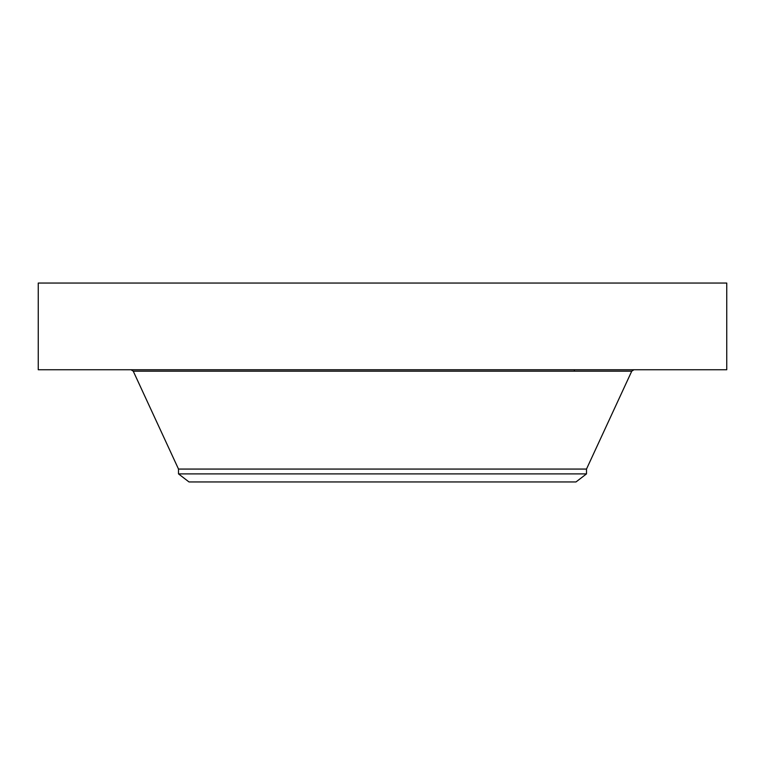 <?xml version="1.0" encoding="UTF-8"?>
<svg xmlns="http://www.w3.org/2000/svg" width="765" height="765" viewBox="0 0 765 765"><rect width="100%" height="100%" fill="white"/><g stroke="black" fill="none" stroke-linecap="round" stroke-linejoin="round"><path stroke-width="1.15" d="M38.25 283.05L726.75 283.05L726.75 369.753L38.25 369.753L38.25 283.05M178.503 473.889L586.497 473.889L575.988 481.95L189.012 481.95L178.503 473.889L178.503 469.069L586.497 469.069L631.747 371.168L633.965 369.753M178.503 469.069L133.253 371.168L631.747 371.168M586.497 473.889L586.497 469.069M133.253 371.168L131.035 369.753M574.381 371.168L574.381 369.753"/></g></svg>
